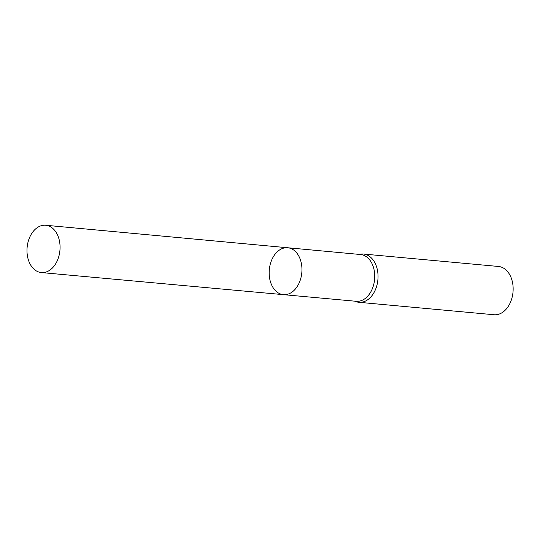 <?xml version="1.0" encoding="UTF-8"?>
<svg xmlns="http://www.w3.org/2000/svg" width="540" height="540" viewBox="0 0 540 540"><rect width="100%" height="100%" fill="white"/><g stroke="black" fill="none" stroke-linecap="round" stroke-linejoin="round"><path stroke-width="0.81" d="M287.726 247.752L360.545 254.522A23.49 16.288 95.3 0 1 374.598 279.403A23.49 16.288 95.3 0 1 356.238 301.3L283.406 294.651A23.551 16.328 -84.7 0 0 301.813 272.7A23.551 16.328 -84.7 0 0 287.726 247.752A23.551 16.328 -84.7 0 0 272.012 259.301A23.551 16.328 -84.7 0 0 271.202 283.946A23.551 16.328 -84.7 0 0 283.406 294.651A23.551 16.328 -84.7 0 0 301.813 272.7A23.551 16.328 -84.7 0 0 287.726 247.752L45.711 225.261A23.753 16.47 -84.7 0 0 29.862 236.912A23.753 16.47 -84.7 0 0 29.045 261.765A23.753 16.47 -84.7 0 0 41.357 272.565A23.753 16.47 -84.7 0 0 57.193 260.901A23.753 16.47 -84.7 0 0 58.003 236.054A23.753 16.47 -84.7 0 0 45.711 225.261M354.713 301.158L355.874 301.59A24.239 16.808 -84.7 0 0 358.945 302.299A24.239 16.808 -84.7 0 0 377.899 279.707A24.239 16.808 -84.7 0 0 363.386 254.03A24.239 16.808 -84.7 0 0 360.241 254.165L359.026 254.381M358.945 302.299L494.046 314.739A24.239 16.808 -84.7 0 0 513 292.147A24.239 16.808 -84.7 0 0 498.488 266.47L363.386 254.03M283.406 294.651L41.357 272.565"/></g></svg>
